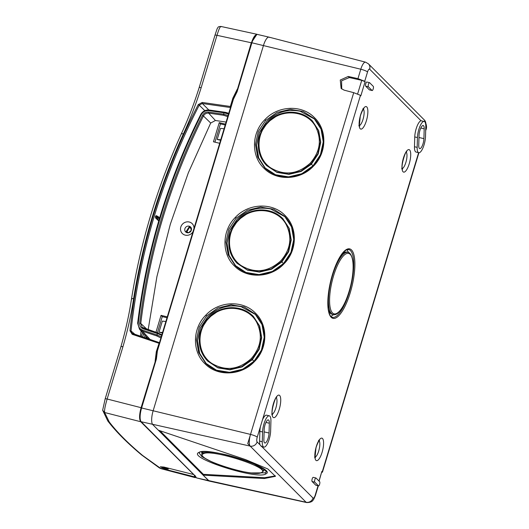 <?xml version="1.0" encoding="UTF-8"?>
<svg xmlns="http://www.w3.org/2000/svg" width="529" height="529" viewBox="0 0 529 529"><rect width="100%" height="100%" fill="white"/><g stroke="black" fill="none" stroke-linecap="round" stroke-linejoin="round"><path stroke-width="0.79" d="M341.714 88.965L341.589 80.792L349.338 77.565L361.73 80.348L365.109 81.664L364.719 81.274L367.536 71.951A3.987 1.223 -76.5 0 1 369.665 69.2L421.044 120.784L424.192 121.439A11.043 3.386 -76.5 0 1 425.792 126.775L425.508 136.581A11.043 3.386 -76.5 0 1 423.041 147.697A11.043 3.386 -76.5 0 1 418.756 152.716A11.043 3.386 -76.5 0 1 417.163 147.373L417.447 137.573A11.043 3.386 -76.5 0 1 419.907 126.457A11.043 3.386 -76.5 0 1 424.192 121.439M365.109 81.664L360.818 95.881L359.971 95.127L353.722 92.668L344.101 90.142L341.126 88.442L340.266 80.031L348.234 76.46L349.338 77.565M261.657 446.463L259.924 444.717A11.043 3.386 -76.5 0 1 259.6 441.107L259.884 431.307A11.043 3.386 -76.5 0 1 260.447 426.553L262.424 420.006A11.043 3.386 -76.5 0 1 266.629 415.172L269.321 415.814A11.043 3.386 -76.5 0 1 270.921 421.157L270.636 430.963A11.043 3.386 -76.5 0 1 268.17 442.072A11.043 3.386 -76.5 0 1 263.885 447.098A11.043 3.386 -76.5 0 1 262.285 441.755L262.569 431.948A11.043 3.386 -76.5 0 1 265.036 420.839A11.043 3.386 -76.5 0 1 269.321 415.814M317.982 485.972L315.165 495.289A5.812 1.025 16.8 0 1 315.35 495.68L318.167 486.356L317.678 485.668M321.705 472.437L322.452 472.152L321.883 471.365L318.974 481M418.756 152.716L416.072 152.068A11.043 3.386 -76.5 0 1 414.471 146.731L417.163 147.373M417.447 137.573L414.756 136.925L414.471 146.731M414.756 136.925A11.043 3.386 -76.5 0 1 421.044 120.784M369.592 89.89A2.182 0.668 -76.5 0 1 369.46 89.897A2.182 0.668 -76.5 0 1 369.348 89.831L365.718 86.187A2.182 0.668 -76.5 0 1 365.737 83.78A2.182 0.668 -76.5 0 1 366.848 82.015L369.533 82.656A2.182 0.668 103.5 0 0 368.429 84.422A2.182 0.668 103.5 0 0 368.409 86.829L372.039 90.472A2.182 0.668 103.5 0 0 372.151 90.538A2.182 0.668 103.5 0 0 373.256 88.773A2.182 0.668 103.5 0 0 373.276 86.366L369.645 82.722A2.182 0.668 103.5 0 0 369.533 82.656M315.985 485.225A2.182 0.668 -76.5 0 1 315.853 485.232A2.182 0.668 -76.5 0 1 315.74 485.166L312.11 481.516A2.182 0.668 -76.5 0 1 312.13 479.115A2.182 0.668 -76.5 0 1 313.241 477.35L315.925 477.991A2.182 0.668 103.5 0 0 314.821 479.757A2.182 0.668 103.5 0 0 314.801 482.164L318.432 485.807A2.182 0.668 103.5 0 0 318.544 485.873A2.182 0.668 103.5 0 0 319.648 484.108A2.182 0.668 103.5 0 0 319.668 481.701L316.038 478.057A2.182 0.668 103.5 0 0 315.925 477.991M253.53 463.682L261.128 467.927L263.323 471.121L262.106 472.476L258.615 473.263C253.695 473.521 246.679 472.569 237.561 470.42L228.349 467.934C219.29 465.189 212.169 462.353 206.984 459.43C203.136 457.307 201.423 455.363 201.84 453.611L202.66 452.745L213.313 452.374M201.84 453.611L202.924 451.693M333.091 314.504A31.958 9.813 -76.5 0 1 328.734 306.007A31.958 9.813 -76.5 0 1 334.07 270.808A31.958 9.813 -76.5 0 1 347.996 252.346C347.798 252.346 351.249 251.778 352.896 261.359C355.6 279.636 342.514 317.969 333.091 314.504L332.014 314.246A31.958 9.813 -76.5 0 1 328.258 308.982M341.179 255.084A31.958 9.813 -76.5 0 1 346.918 252.088L347.996 252.346M252.055 359.35L258.84 349.147L261.405 337.376L259.375 325.785L253.047 316.084L243.049 309.591L231.054 307.627L218.953 310.51L208.624 317.784L201.84 327.993L199.268 339.763L201.298 351.355L207.626 361.056L217.631 367.556L229.626 369.52L241.733 366.63L252.055 359.35L251.262 358.576C261.042 347.302 262.887 335.293 256.796 322.558C248.286 305.729 222.378 303.335 209.008 318.141C195.829 330.962 197.343 354.166 211.964 363.496C225.685 371.404 238.784 369.764 251.262 358.576M281.567 261.624L288.351 251.42L290.917 239.65L288.887 228.059L282.565 218.358L272.561 211.858L260.566 209.894L248.465 212.777L238.143 220.057L231.352 230.267L228.786 242.037L230.816 253.629L237.137 263.33L247.142 269.83L259.137 271.787L271.245 268.904L281.567 261.624L280.773 260.843C290.56 249.569 292.398 237.567 286.308 224.825C277.798 207.996 251.89 205.602 238.519 220.408C225.341 233.229 226.862 256.433 241.482 265.77C255.203 273.678 268.302 272.038 280.773 260.843M311.085 163.891L317.863 153.688L320.435 141.917L318.405 130.326L312.077 120.625L302.072 114.125L290.084 112.168L277.976 115.051L267.654 122.325L260.863 132.534L258.297 144.305L260.328 155.896L266.656 165.597L276.66 172.097L288.655 174.054L300.763 171.171L311.085 163.891L310.292 163.111C320.071 151.843 321.916 139.835 315.826 127.099C307.316 110.27 281.408 107.876 268.031 122.682C254.859 135.503 256.373 158.707 270.993 168.037C284.714 175.945 297.814 174.306 310.292 163.111M333.64 314.596L332.443 315.423A34.868 10.699 -76.5 0 1 330.797 316.276M346.753 249.728A34.868 10.699 -76.5 0 1 347.831 251.235L348.525 252.518M251.196 472.939L265.234 472.833L266.127 471.888C267.601 472.516 266.021 471.075 261.392 467.557C255.15 463.973 246.302 460.508 234.843 457.149C217.604 451.74 199.638 450.754 199.526 452.388L199.036 452.844L201.966 456.725L211.798 461.87M253.358 316.395L259.686 326.102L261.71 337.694L259.144 349.457L252.366 359.66L242.051 366.934L229.943 369.824L217.948 367.867L207.626 361.056C200.431 353.405 197.892 344.227 200.002 333.541C201.39 327.537 204.247 322.273 208.585 317.75C217.723 306.919 239.234 302.608 253.047 316.084L253.358 316.395M282.87 218.662L289.198 228.369L291.228 239.961L288.662 251.731L281.878 261.934L271.562 269.208L259.461 272.091L247.46 270.134L237.137 263.33C229.95 255.672 227.41 246.501 229.52 235.808C230.902 229.811 233.758 224.547 238.096 220.018C247.235 209.186 268.745 204.882 282.565 218.358L282.87 218.662M312.388 120.936L318.709 130.643L320.739 142.235L318.174 153.999L311.389 164.202L301.08 171.475L288.973 174.365L276.971 172.408L266.656 165.597C259.461 157.94 256.922 148.768 259.031 138.076C260.413 132.078 263.277 126.815 267.614 122.292C276.753 111.46 298.257 107.149 312.077 120.625L312.388 120.936M206.469 363.972L199.671 353.398L197.522 340.815L200.332 328.053L207.685 316.983C217.359 307.594 228.541 304.182 241.217 306.741L255.633 314.576M241.217 306.741C228.548 304.162 217.366 307.561 207.672 316.937L200.352 327.887L197.482 340.531L199.493 353.035L206.079 363.608M235.98 266.246L229.189 255.672L227.04 243.082L229.844 230.32L237.204 219.251C246.878 209.868 258.053 206.455 270.736 209.008L285.144 216.844M270.736 209.008C258.066 206.429 246.884 209.828 237.19 219.204L229.864 230.161L227.001 242.798L229.004 255.302L235.597 265.882M265.492 168.513L258.701 157.94L256.552 145.349L259.362 132.587L266.715 121.518C276.389 112.135 287.564 108.723 300.247 111.282L314.656 119.111M300.247 111.282C287.578 108.703 276.396 112.102 266.702 121.478L259.375 132.429L256.512 145.065L258.522 157.576L265.108 168.149M275.47 475.895L264.599 477.707L203.354 474.321L203.11 475.141L264.348 478.527L264.599 477.707M203.11 475.141L209.266 481.086L196.477 477.892L306.099 502.252A9.793 3.009 -76.5 0 0 306.615 502.55L209.299 481.099A11.625 3.564 -76.5 0 1 208.684 480.742L152.755 424.595A11.625 3.564 -76.5 0 1 153.159 410.722A11.625 3.564 103.5 0 0 152.755 424.595L158.33 430.189L245.469 459.569L267.866 468.978L275.404 476.325L264.348 478.527M319.086 481.119L321.883 471.365M159.937 430.732L203.354 474.321M254.032 361.247L254.423 361.598L254.032 361.247L242.771 369.189L229.56 372.33L216.473 370.188L205.556 363.099L198.653 352.512L196.438 339.869L199.241 327.028L206.641 315.899L217.902 307.957L231.113 304.81L244.2 306.952L255.117 314.047L262.02 324.627L264.236 337.271L261.438 350.112L254.039 361.241M236.152 218.166L247.42 210.225L260.625 207.084L273.711 209.226L284.635 216.315L291.532 226.901L293.747 239.544L290.95 252.379L283.557 263.508L272.283 271.456L259.078 274.604L245.992 272.461L235.068 265.366L228.171 254.786L225.956 242.137L228.753 229.295L236.152 218.166L235.359 217.386C248.445 203.182 272.349 202.197 284.893 215.336C297.847 227.496 297.391 250.607 283.934 263.865C270.987 277.91 247.42 279.067 234.783 266.292C221.472 254.224 221.75 230.783 235.359 217.386M265.67 120.433L276.932 112.498L290.143 109.351L303.229 111.493L314.147 118.589L321.05 129.169L323.265 141.812L320.468 154.653L313.069 165.782L301.801 173.73L288.589 176.871L275.503 174.729L264.586 167.64L257.683 157.053L255.467 144.404L258.264 131.569L265.67 120.433L264.877 119.66C277.956 105.456 301.867 104.464 314.411 117.603C327.365 129.764 326.909 152.881 313.446 166.139C300.498 180.177 276.932 181.341 264.302 168.559C250.984 156.498 251.262 133.05 264.877 119.66M419.034 135.517L418.75 145.323A6.837 2.096 -76.5 0 0 419.728 148.623A6.837 2.096 -76.5 0 0 422.387 145.535A6.837 2.096 -76.5 0 0 423.914 138.638L424.198 128.831A6.837 2.096 -76.5 0 0 423.2 125.525A6.837 2.096 -76.5 0 0 420.548 128.653A6.837 2.096 -76.5 0 0 419.034 135.517M264.163 429.892L263.878 439.698A6.837 2.096 -76.5 0 0 264.857 443.004A6.837 2.096 -76.5 0 0 267.515 439.91A6.837 2.096 -76.5 0 0 269.043 433.02L269.327 423.213A6.837 2.096 -76.5 0 0 268.329 419.907A6.837 2.096 -76.5 0 0 265.677 423.028A6.837 2.096 -76.5 0 0 264.163 429.892M348.234 76.46L357.954 78.642L364.719 81.274M269.658 37.506A11.625 3.564 103.5 0 0 269.056 37.149A11.625 3.564 103.5 0 0 263.442 45.54L153.159 410.722L263.442 45.54A11.625 3.564 -76.5 0 1 269.082 37.156L365.546 62.164L368.402 63.811A5.812 5.435 135.1 0 1 369.665 69.2M315.165 495.289A3.987 1.223 -76.5 0 1 313.036 498.04A5.812 5.435 -44.9 0 1 306.099 502.252L250.177 446.106A9.793 3.009 -76.5 0 1 250.515 434.415L141.613 407.971L156.399 359.019L155.989 359.085L156.399 359.019L157.397 350.939L156.994 350.998L157.397 350.939L233.428 99.181L233.051 99.148L233.428 99.181L237.111 91.735L236.741 91.702L237.111 91.735L251.897 42.783L360.798 69.226A9.793 3.009 -76.5 0 1 365.546 62.164M191.326 230.333L190.658 228.085L189.494 227.437L186.757 231.993L188.939 232.674M220.606 140.271L217.188 139.464L220.752 139.775M224.078 128.778L220.533 128.382L217.188 139.464M162.403 332.992L158.991 332.186L162.555 332.496M165.875 321.5L162.337 321.103L158.991 332.186M191.214 230.624A2.757 2.579 -44.9 0 0 189.283 232.542M140.469 336.305L141.084 330.962M149.006 339.168L147.069 337.595M190.738 227.139L189.408 226.458L185.811 232.059M157.384 332.767L162.258 316.62L167.012 317.737M214.946 142.156L220.461 123.892L225.209 125.016M158.012 216.533A0.873 0.813 132.6 0 1 158.561 217.545L155.579 216.189L156.108 215.64L157.146 216.057A0.873 0.377 -68.3 0 0 157.073 216.044L156.174 215.687M155.579 216.189L155.506 217.895L158.726 220.963M135.186 334.54L131.027 330.969C139.57 252.34 162.304 177.07 199.221 105.145L198.256 104.583C161.285 176.607 138.519 251.989 129.962 330.718L131.027 330.969L131.9 333.25L132.68 333.706M137.672 323.285L138.281 323.113L137.672 323.285L139.477 329.183L142.513 331.161L150.362 339.77M208.836 109.966L202.283 103.505L199.221 105.145L204.816 110.66M230.452 107.665L230.346 106.468L232.872 98.103L233.315 98.546M189.124 226.174A3.485 3.26 -44.9 0 0 185.659 231.914A3.485 3.26 -44.9 0 0 190.989 231.054A3.485 3.26 -44.9 0 0 189.124 226.174M167.276 316.851L161.054 315.363L155.943 332.285M161.054 315.363L162.258 316.62M219.687 143.293L213.465 141.798L219.251 122.635L220.461 123.892M219.251 122.635L225.48 124.13M159.308 342.62L156.32 351.6L156.835 352.116M224.356 112.188L209.239 110.012L208.882 110.654C205.503 110.382 202.931 111.778 201.172 114.846L200.656 114.727L201.172 114.846C168.017 181.387 147.049 250.812 138.281 323.113C138.076 326.545 139.511 328.886 142.599 330.142L142.513 331.161L156.882 335.975L156.968 334.95L161.252 336.788M148.166 329.679L156.921 276.588L170.338 224.177L188.311 172.857L210.694 123.039L203.427 115.97C204.611 113.9 206.35 112.955 208.631 113.133L223.681 115.282L223.628 114.231L228.072 115.534M147.122 337.654L139.477 329.183L137.646 323.232C146.427 250.825 167.422 181.308 200.63 114.681C202.567 111.269 205.444 109.715 209.239 110.012L224.408 112.181L224.051 112.822L228.521 114.059M210.694 123.039L215.415 120.5L226.101 122.073M194.004 228.336A6.976 6.52 -44.9 0 0 189.243 222.008A6.976 6.52 -44.9 0 0 180.806 227.034A6.976 6.52 -44.9 0 0 185.276 235.154A6.976 6.52 -44.9 0 0 192.959 231.808M162.304 335.022L157.907 332.939L157.397 333.541L161.702 335.313M257.319 34.425L256.962 34.279L251.301 42.77L237.435 89.308M194.857 475.716L140.694 421.725C139.107 419.279 139.239 414.597 141.098 407.687L155.255 361.433M195.3 477.032L166.483 469.666L195.3 477.032L194.315 475.604L194.851 475.743M166.185 468.886L168.315 469.051L164.671 467.365L162.542 467.2L166.185 468.886M166.569 469.395L160.472 466.69M195.221 477.31L159.441 467.96M193.178 474.42L163.871 467.041L160.366 466.803L166.483 469.666M237.29 89.17L232.872 98.103M155.109 361.294L156.32 351.6M162.026 334.857L157.94 332.959L143.69 328.192L142.156 327.292L140.774 323.444C149.509 251.414 170.391 182.26 203.427 115.97L202.448 115.415C203.85 112.975 205.893 111.864 208.585 112.082L208.631 113.133L215.415 120.5M221.162 26.728C220.421 25.802 219.032 28.672 216.989 35.324A2.903 0.516 -163.2 0 0 214.979 35.225C218.259 25.227 217.055 29.326 217.988 27.448C218.001 26.893 218.98 26.562 220.91 26.45L256.962 34.279M251.301 42.77L216.989 35.324L201.165 87.715C195.968 104.22 190.017 119.66 183.305 134.042C159.269 187.127 142.704 241.978 133.612 298.594C131.324 314.014 127.773 330.03 122.973 346.627L107.149 399.018C105.086 405.961 104.253 410.464 104.649 412.521L102.652 410.233L107.784 420.952M109.258 421.963C117.134 432.292 128.256 443.461 142.625 455.469L161.094 468.694L159.447 467.96L141.64 454.973C127.158 442.879 115.884 431.558 107.823 420.998L109.258 421.963L104.649 412.521L140.694 421.725M201.165 87.715A2.903 0.516 -163.2 0 0 199.155 87.616A2.903 0.516 -163.2 0 0 199.155 87.642M183.305 134.042C181.698 133.44 181.143 133.374 181.639 133.857M199.168 87.589L214.972 35.245A2.903 0.516 -163.2 0 1 214.979 35.225L199.155 87.616C194.077 103.803 188.165 119.124 181.434 133.586L181.427 133.592M133.612 298.594C131.853 298.488 131.225 298.68 131.714 299.169M181.434 133.586C157.292 186.902 140.648 241.998 131.516 298.878L131.516 298.885C129.202 314.371 125.684 330.255 120.969 346.528L105.152 398.899M122.973 346.627L120.962 346.555M195.644 476.603L195.254 477.462M142.519 332.549L141.303 336.589M143.657 333.812A1.164 0.357 -76.5 0 0 143.604 333.964L142.678 337.046M258.37 408.408L247.724 443.646L278.247 474.288M262.424 420.006L360.428 95.485M313.036 498.04L261.789 446.588M418.631 152.683L322.273 471.756M359.217 126.021A11.572 3.551 -76.5 0 1 362.53 110.065A11.572 3.551 -76.5 0 1 367.767 109.668A11.572 3.551 -76.5 0 1 364.455 125.618A11.572 3.551 -76.5 0 1 359.217 126.021M274.855 417.341A11.572 3.551 -76.5 0 1 272.237 409.056A11.572 3.551 -76.5 0 1 277.857 395.421A11.572 3.551 -76.5 0 1 280.476 403.7A11.572 3.551 -76.5 0 1 274.855 417.341M323.483 441.226A11.572 3.551 -76.5 0 1 320.164 457.175A11.572 3.551 -76.5 0 1 314.934 457.578A11.572 3.551 -76.5 0 1 318.246 441.622A11.572 3.551 -76.5 0 1 323.483 441.226M407.846 149.905A11.572 3.551 -76.5 0 1 410.458 158.184A11.572 3.551 -76.5 0 1 404.844 171.826A11.572 3.551 -76.5 0 1 402.225 163.54A11.572 3.551 -76.5 0 1 407.846 149.905M354.556 258.37A35.734 10.97 -76.5 0 1 344.313 307.633A35.734 10.97 -76.5 0 1 328.145 308.87A35.734 10.97 -76.5 0 1 338.388 259.607A35.734 10.97 -76.5 0 1 354.556 258.37M203.235 453.842C210.529 448.38 272.349 468.231 261.458 472.536C254.165 477.998 192.344 458.147 203.235 453.842L202.66 452.745M329.858 305.583A31.085 9.542 -76.5 0 1 338.772 262.728A31.085 9.542 -76.5 0 1 352.836 261.657A31.085 9.542 -76.5 0 1 343.929 304.512A31.085 9.542 -76.5 0 1 329.858 305.583M261.458 472.536L262.503 471.987M263.495 470.539L264.751 469.891L263.495 470.539M209.008 318.141L208.618 317.79L209.008 318.141M238.519 220.408L238.136 220.064L238.519 220.408M268.031 122.682L267.648 122.331L268.031 122.682M353.425 258.793A34.868 10.699 -76.5 0 1 347.606 297.192A34.868 10.699 -76.5 0 1 332.417 317.334L331.319 316.778C331.22 316.342 329.759 317.116 328.205 308.572L327.987 299.077L328.82 290.91L330.896 280.357L335.207 266.748L338.97 258.668L343.394 252.28L346.178 249.999L348.671 249.523A34.868 10.699 -76.5 0 1 353.425 258.793M406.272 152.187A8.669 2.658 -76.5 0 1 406.365 160.532A8.669 2.658 -76.5 0 1 402.576 168.44A8.669 2.658 -76.5 0 1 402.344 168.566M315.211 457.102A8.669 2.658 103.5 0 0 318.637 451.25A8.669 2.658 103.5 0 0 319.767 442.641A8.669 2.658 103.5 0 0 319.139 440.723M276.283 397.702A8.669 2.658 -76.5 0 1 276.376 406.047A8.669 2.658 -76.5 0 1 272.587 413.956A8.669 2.658 -76.5 0 1 272.356 414.081M359.495 125.545A8.669 2.658 103.5 0 0 362.92 119.693A8.669 2.658 103.5 0 0 364.051 111.083A8.669 2.658 103.5 0 0 363.423 109.166M198.884 452.447C186.36 457.393 257.431 480.213 265.809 473.931C278.333 468.985 207.262 446.165 198.884 452.447L199.929 451.898M265.234 472.833L265.809 473.931M252.366 359.66L253.966 361.234M281.878 261.934L283.484 263.508M311.389 164.202L312.996 165.775M259.924 444.717L257.114 441.894A3.987 1.223 -76.5 0 1 257.253 437.139L260.447 426.553M156.994 350.998L156.002 359.019L141.203 407.952L141.613 407.971A11.552 3.544 103.5 0 0 141.21 421.752L250.177 446.106A5.812 5.435 -44.9 0 0 257.114 441.894M368.316 63.725A5.812 5.435 135.1 0 1 368.402 63.811L424.324 119.957A5.812 5.435 135.1 0 1 425.739 124.738M425.792 125.69A3.987 1.223 -76.5 0 1 425.726 129.023M259.884 431.307L262.569 431.948M259.6 441.107L262.285 441.755M357.617 93.964L361.73 80.348M257.253 437.139A5.812 1.025 -163.2 0 0 250.515 434.415L353.722 92.668M367.536 71.951A5.812 1.025 -163.2 0 0 360.798 69.226L357.954 78.642M206.641 315.899L205.847 315.119C218.933 300.915 242.837 299.923 255.381 313.062C268.335 325.229 267.879 348.34 254.423 361.598C241.469 375.636 217.902 376.8 205.272 364.025C191.961 351.957 192.232 328.516 205.847 315.119M283.551 263.515L283.934 263.865L283.551 263.515M313.062 165.789L313.446 166.139L313.062 165.789M420.813 128.058L424.198 128.831M418.975 137.507L423.914 138.638M265.942 422.44L269.327 423.213M264.103 431.889L269.043 433.02M312.11 481.516L314.801 482.164M315.74 485.166L318.432 485.807M369.348 89.831L372.039 90.472M365.718 86.187L368.409 86.829M257.471 34.451A11.552 3.544 103.5 0 0 251.897 42.783L251.487 42.763C253.331 37.05 255.322 34.279 257.471 34.451L269.056 37.149M196.371 477.667L195.32 476.074L141.21 421.752A0.582 0.542 -44.9 0 1 140.972 421.613C139.266 420.105 139.524 412.547 141.203 407.952L141.223 407.991A10.97 3.366 103.5 0 0 140.668 420.866M236.754 91.656L251.487 42.763L236.721 91.662L233.038 99.102M233.077 99.095L236.741 91.702M233.051 99.148L157.014 350.932M155.989 359.085L141.243 407.925M195.32 476.074L194.95 475.399M146.315 336.761L145.905 338.124M144.192 334.407L143.524 334.235M145.032 335.333L144.344 337.608M158.845 343.235L132.21 334.321L132.719 333.713L159.236 342.6M156.882 335.975L160.928 337.985M224.455 112.208L228.72 113.517M198.256 104.583L202.23 102.454L202.283 103.505L230.313 107.513M146.163 336.589L145.72 338.064M158.918 220.328L156.412 218.252A0.873 0.377 -68.3 0 0 157.053 217.412L157.225 216.844A0.873 0.377 -68.3 0 0 157.146 216.057L159.639 217.902M159.487 218.398L158.561 217.545L158.383 218.127L155.407 216.751M156.412 218.252L155.506 217.895M132.21 334.321L129.962 330.718M202.448 115.415C169.366 181.797 148.451 251.05 139.702 323.179C139.544 325.91 140.688 327.775 143.141 328.774L157.397 333.541L156.968 334.95L142.599 330.142M208.585 112.082L223.628 114.231L224.051 112.822L208.882 110.654M202.23 102.454L230.346 106.468M157.338 218.755L158.383 218.127L159.302 219.039M120.969 346.528L105.145 398.919A2.903 0.516 -163.2 0 0 105.139 398.945A2.903 0.516 -163.2 0 1 107.149 399.018L141.098 407.687M223.681 115.282L227.906 116.711M139.702 323.179L140.774 323.444L146.95 329.269M142.625 455.469L141.64 454.973M143.141 328.774L143.69 328.192M263.323 471.121L263.66 470.01M202.012 453.042L201.351 451.859M406.741 151.697L406.741 151.697C405.968 149.674 400.393 166.615 402.543 169.22L401.67 168.652M314.53 457.188L315.403 457.757L315.125 456.573L315.919 448.48C316.011 446.694 318.934 440.201 319.602 440.234L318.57 440.333M276.753 397.206L276.753 397.206C275.979 395.189 270.412 412.131 272.554 414.729L271.681 414.167M358.814 125.631L359.687 126.193L359.409 125.016L360.209 116.922C360.295 115.137 363.225 108.643 363.892 108.67L362.854 108.776M425.633 130.491C427.154 127.919 426.718 124.401 424.324 119.957M306.615 502.55C313.062 502.616 313.023 499.654 313.763 499.25L315.35 495.68M263.885 447.098L261.187 446.45M418.915 152.742L322.452 472.152M255.117 314.047C260.447 319.503 263.449 326.122 264.116 333.905C264.705 344.24 261.333 353.339 253.999 361.208C245.906 369.202 236.384 372.872 225.42 372.211C217.611 371.484 210.992 368.449 205.556 363.099M284.635 216.315C289.958 221.77 292.96 228.389 293.635 236.179C294.217 246.507 290.844 255.606 283.511 263.475C275.424 271.476 265.895 275.146 254.938 274.485C247.129 273.757 240.51 270.716 235.068 265.366M314.147 118.589C319.476 124.044 322.472 130.663 323.146 138.446C323.735 148.775 320.362 157.873 313.029 165.742C304.935 173.743 295.407 177.413 284.45 176.752C276.641 176.025 270.021 172.99 264.586 167.64M315.853 485.232L318.544 485.873M369.46 89.897L372.151 90.538M233.031 99.121L156.981 350.952L155.976 359.039M140.972 421.613L195.075 475.941L196.477 477.892M146.725 338.401L146.996 337.515M146.361 336.808L145.958 338.143M131.9 333.25L159.282 342.607M224.408 112.181C225.883 112.307 229.983 113.689 229.136 113.715M157.907 332.939L142.156 327.292M105.145 398.919L102.652 410.233M195.313 477.68L161.094 468.694"/></g></svg>
